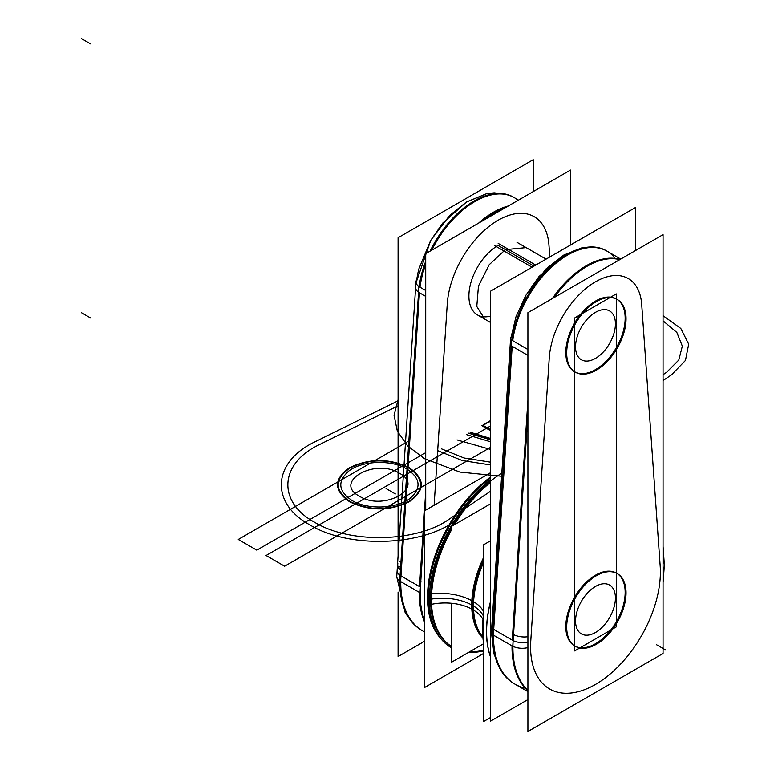 <?xml version="1.0" encoding="UTF-8"?>
<svg xmlns="http://www.w3.org/2000/svg" width="770" height="770" viewBox="0 0 770 770"><rect width="100%" height="100%" fill="white"/><g stroke="black" fill="none" stroke-linecap="round" stroke-linejoin="round"><path stroke-width="1.16" d="M425.723 510.115L425.723 253.657L570.512 170.064L570.512 245.024M548.596 239.942L548.962 245.178A72.13 41.647 120 0 0 498.113 220.249A72.13 41.647 120 0 0 447.264 303.89L447.639 298.231M595.479 586.461A28.192 16.276 120 0 0 575.546 620.986A28.192 16.276 120 0 0 595.479 632.497A28.192 16.276 120 0 0 615.423 597.972A28.192 16.276 120 0 0 595.479 586.461A28.192 16.276 120 0 0 575.546 620.986A28.192 16.276 120 0 0 595.479 632.497A28.192 16.276 120 0 0 615.423 597.972A28.192 16.276 120 0 0 595.479 586.461A28.192 16.276 120 0 0 575.546 620.986A28.192 16.276 120 0 0 595.479 632.497A28.192 16.276 120 0 0 615.423 597.972A28.192 16.276 120 0 0 595.479 586.461A28.192 16.276 120 0 0 575.546 620.986A28.192 16.276 120 0 0 595.479 632.497A28.192 16.276 120 0 0 615.423 597.972A28.192 16.276 120 0 0 595.479 586.461A28.192 16.276 120 0 0 575.546 620.986A28.192 16.276 120 0 0 595.479 632.497A28.192 16.276 120 0 0 615.423 597.972A28.192 16.276 120 0 0 595.479 586.461M574.661 317.952L616.308 293.899L616.308 626.876L574.661 650.929L616.308 626.876L616.308 293.899L574.661 317.952L574.661 645.886L574.661 317.952M574.661 645.915L574.661 650.929L574.661 645.915M595.479 358.377A28.192 16.276 120 0 0 615.423 323.843A28.192 16.276 120 0 0 595.479 312.331A28.192 16.276 120 0 0 575.546 346.866A28.192 16.276 120 0 0 595.479 358.377A28.192 16.276 120 0 0 615.423 323.843A28.192 16.276 120 0 0 595.479 312.331A28.192 16.276 120 0 0 575.546 346.866A28.192 16.276 120 0 0 595.479 358.377A28.192 16.276 120 0 0 615.423 323.843A28.192 16.276 120 0 0 595.479 312.331A28.192 16.276 120 0 0 575.546 346.866A28.192 16.276 120 0 0 595.479 358.377A28.192 16.276 120 0 0 615.423 323.843A28.192 16.276 120 0 0 595.479 312.331A28.192 16.276 120 0 0 575.546 346.866A28.192 16.276 120 0 0 595.479 358.377A28.192 16.276 120 0 0 615.423 323.843A28.192 16.276 120 0 0 595.479 312.331A28.192 16.276 120 0 0 575.546 346.866A28.192 16.276 120 0 0 595.479 358.377M498.19 243.397L535.756 265.092L498.19 243.397M526.131 247.613L505.447 249.644L504.023 248.816L505.447 249.644L489.219 264.697L478.459 286.045L476.794 306.489L484.821 319.165L483.368 318.328M494.513 245.515L532.089 267.209L494.513 245.515M549.799 256.978L548.962 245.178A72.13 41.647 120 0 0 498.113 220.249A72.13 41.647 120 0 0 447.264 303.89L434.116 505.274M478.632 223.108A78.684 45.43 -60 0 1 508.316 205.975A78.684 45.43 120 0 0 478.632 223.108A78.684 45.43 -60 0 1 508.316 205.975A78.684 45.43 120 0 0 478.632 223.108M447.62 298.442L446.927 309.107M424.549 622.073A104.913 60.57 -60 0 1 419.294 592.342A104.913 60.57 120 0 0 424.549 622.073A104.913 60.57 -60 0 1 419.294 592.342A104.913 60.57 120 0 0 424.549 622.073M421.989 630.457L421.585 630.226A104.913 60.57 -60 0 1 400.621 569.444M424.549 620.379A104.913 60.57 -60 0 1 420.949 581.177M424.549 631.852A104.913 60.57 -60 0 1 400.747 581.639A104.913 60.57 120 0 0 424.549 631.852A104.913 60.57 -60 0 1 400.747 581.639A104.913 60.57 120 0 0 422.47 630.736A104.913 60.57 -60 0 1 400.747 582.697M400.968 575.883L419.458 292.764L400.968 575.883L419.458 292.764L425.723 296.373L419.458 292.764L425.723 296.373L419.458 292.764L400.968 575.883L419.515 586.596L425.723 491.626L419.515 586.596L425.723 491.626L419.515 586.596L400.968 575.883L419.515 586.596M397.128 570.532A13.119 6.959 3.7 0 0 400.082 575.325A13.119 6.959 -176.3 0 1 397.128 570.532M398.09 555.825L398.09 237.718L533.225 159.698L533.225 191.595M398.09 592.091L398.09 656.541L424.549 641.266M514.273 197.611A78.684 45.43 120 0 0 431.739 250.183A78.684 45.43 -60 0 1 514.273 197.611M425.723 264.187A78.684 45.43 120 0 0 420.006 287.2A78.684 45.43 -60 0 1 425.723 264.187A78.684 45.43 120 0 0 420.006 287.2A78.684 45.43 -60 0 1 425.723 264.187A78.684 45.43 -60 0 0 420.006 287.2M418.572 292.196A13.119 6.959 -176.3 0 1 415.617 287.403A13.119 6.959 3.7 0 0 418.572 292.196A13.119 6.959 -176.3 0 1 415.617 287.403A13.119 6.959 3.7 0 0 418.572 292.196M419.111 286.681A78.684 45.43 -60 0 1 425.723 261.29M430.141 251.107A78.684 45.43 -60 0 1 513.388 197.091L513.792 197.332M483.233 220.461A78.684 45.43 -60 0 1 505.505 207.602M424.549 523.619L420.035 592.775L399.707 581.032L418.938 286.584L425.723 290.492M425.723 505.775L425.425 510.289M420.757 287.633L420.757 287.585A13.119 6.959 -176.3 0 1 415.993 281.743A13.119 6.959 -176.3 0 1 416.387 280.29M401.536 582.043A13.119 6.959 -176.3 0 1 396.762 576.191L415.993 281.743M401.026 560.945L399.89 561.619M397.907 563.765L397.474 565.315L400.419 570.108M401.314 570.666L400.612 581.34M527.912 699.593L490.634 721.115L490.634 291.137L635.423 207.544L635.423 250.597M566.759 629.244A41.965 24.226 -60 0 1 584.16 585.816A41.965 24.226 -60 0 1 617.357 573.65A41.965 24.226 -60 0 1 625.991 595.046M616.472 573.14A41.965 24.226 120 0 0 584.132 584.382A41.965 24.226 120 0 0 565.806 626.616A41.965 24.226 120 0 0 595.479 643.749A41.965 24.226 120 0 0 625.163 592.351A41.965 24.226 120 0 0 595.479 575.209A41.965 24.226 120 0 0 565.806 626.616A41.965 24.226 120 0 0 595.479 643.749A41.965 24.226 120 0 0 625.163 592.351A41.965 24.226 120 0 0 595.479 575.209A41.965 24.226 120 0 0 565.806 626.616A41.965 24.226 -60 0 1 595.479 575.209A41.965 24.226 -60 0 1 625.163 592.351A41.965 24.226 -60 0 1 595.479 643.749A41.965 24.226 -60 0 1 565.806 626.616M625.991 590.744A41.965 24.226 -60 0 1 608.589 634.172A41.965 24.226 -60 0 1 575.392 646.338A41.965 24.226 -60 0 1 566.759 624.942M574.497 645.828A41.965 24.226 120 0 0 606.837 634.576A41.965 24.226 120 0 0 625.163 592.351M527.912 312.668L663.057 234.648L663.057 653.48L527.912 731.5L527.912 312.668M549.26 357.858L530.771 640.987A91.803 53.005 120 0 0 595.479 684.434A91.803 53.005 120 0 0 660.198 566.258L641.708 304.487A65.575 37.855 120 0 0 595.479 281.81A65.575 37.855 120 0 0 549.26 357.858L530.771 640.987A91.803 53.005 120 0 0 595.479 684.434A91.803 53.005 120 0 0 660.198 566.258L641.708 304.487A65.575 37.855 120 0 0 595.479 281.81A65.575 37.855 120 0 0 549.26 357.858L530.771 640.987A91.803 53.005 120 0 0 595.479 684.434A91.803 53.005 120 0 0 660.198 566.258L641.708 304.487A65.575 37.855 120 0 0 595.479 281.81A65.575 37.855 120 0 0 549.26 357.858L530.771 640.987A91.803 53.005 120 0 0 595.479 684.434A91.803 53.005 120 0 0 660.198 566.258L641.708 304.487A65.575 37.855 120 0 0 595.479 281.81A65.575 37.855 120 0 0 549.26 357.858A65.575 37.855 120 0 1 595.479 281.81A65.575 37.855 120 0 1 641.708 304.487M513.532 634.605A13.119 6.401 6.7 0 0 527.912 636.703M663.057 557.307A13.119 8.143 176 0 1 663.057 563.457A13.119 8.143 -4 0 0 664.01 559.982M527.912 690.767A104.913 60.57 -60 0 1 512.031 645.886M513.147 640.611A13.119 6.959 3.7 0 0 527.912 642.007A13.119 6.959 -176.3 0 1 513.147 640.611A13.119 6.959 3.7 0 0 527.912 642.007A13.119 6.959 -176.3 0 1 513.147 640.611M663.057 546.459L664.375 565.219A13.119 8.143 176 0 1 663.057 569.222M660.554 571.301L659.861 561.436M663.057 558.038L663.663 555.16L663.057 553.053M552.36 298.558A78.684 45.43 -60 0 1 620.062 259.471A78.684 45.43 120 0 0 552.36 298.558A78.684 45.43 -60 0 1 620.062 259.471A78.684 45.43 120 0 0 552.36 298.558M511.03 645.26A13.119 6.959 3.7 0 0 527.912 647.57M549.616 352.41L548.914 363.074M527.912 414.404L512.772 646.309L492.444 634.576L511.675 340.119L527.912 349.503M493.705 629.427L512.194 346.298L493.705 629.427L512.194 346.298L527.912 355.374L512.194 346.298L527.912 355.374L512.194 346.298L493.705 629.427L512.252 640.13L527.912 400.265L512.252 640.13L527.912 400.265L512.252 640.13L493.705 629.427L512.252 640.13M494.301 635.558A6.555 3.475 -176.3 0 1 491.414 632.411L510.645 337.963A6.555 3.475 -176.3 0 1 510.962 337.01M513.532 341.11A6.555 3.475 -176.3 0 1 510.645 337.963M492.338 620.774L493.166 623.585M494.042 624.21L493.349 634.875M607.01 251.145A78.684 45.43 120 0 0 550.56 268.027A78.684 45.43 120 0 0 512.743 340.735A78.684 45.43 -60 0 1 550.56 268.027A78.684 45.43 -60 0 1 607.01 251.145M511.309 345.672A6.555 3.475 -176.3 0 1 510.269 343.622A6.555 3.475 3.7 0 0 511.309 345.672A6.555 3.475 3.7 0 1 510.269 343.613M491.78 626.751A6.555 3.475 3.7 0 0 492.819 628.801A6.555 3.475 3.7 0 1 493.079 624.845A6.555 3.475 3.7 0 0 492.819 628.801M524.89 688.101A104.913 60.57 -60 0 1 493.483 635.173A104.913 60.57 120 0 0 524.89 688.101A104.913 60.57 -60 0 1 493.483 635.173A104.913 60.57 120 0 0 515.207 684.28A104.913 60.57 -60 0 1 493.474 636.232M527.912 691.614L514.312 683.76A104.913 60.57 -60 0 1 493.358 622.988M527.912 690.459A104.913 60.57 -60 0 1 513.686 634.721M511.848 340.225A78.684 45.43 -60 0 1 549.674 267.517A78.684 45.43 -60 0 1 606.115 250.635L620.745 259.076M554.438 297.355A78.684 45.43 -60 0 1 619.763 259.644M566.759 355.114A41.965 24.226 -60 0 1 584.16 311.686A41.965 24.226 -60 0 1 617.357 299.52A41.965 24.226 -60 0 1 625.991 320.917M616.472 299.01A41.965 24.226 120 0 0 584.132 310.252A41.965 24.226 120 0 0 565.806 352.487A41.965 24.226 120 0 0 595.479 369.619A41.965 24.226 120 0 0 625.163 318.222A41.965 24.226 120 0 0 595.479 301.089A41.965 24.226 120 0 0 565.806 352.487A41.965 24.226 -60 0 1 595.479 301.089A41.965 24.226 -60 0 1 625.163 318.222A41.965 24.226 -60 0 1 595.479 369.619A41.965 24.226 -60 0 1 565.806 352.487A41.965 24.226 120 0 0 595.479 369.619A41.965 24.226 120 0 0 625.163 318.222A41.965 24.226 120 0 0 595.479 301.089A41.965 24.226 120 0 0 565.806 352.487M625.991 316.614A41.965 24.226 -60 0 1 608.589 360.052A41.965 24.226 -60 0 1 575.392 372.208A41.965 24.226 -60 0 1 566.759 350.812M574.497 371.698A41.965 24.226 120 0 0 606.837 360.456A41.965 24.226 120 0 0 625.163 318.222M451.518 603.285L451.518 662.238L483.531 643.759M451.518 526.362L490.634 503.772M490.634 472.645L424.549 510.789L424.549 687.523L483.531 653.48M490.634 476.9A104.066 60.079 -60 0 0 427.494 597.462L428.255 597.895A104.066 60.079 -60 0 1 490.634 477.91A104.066 60.079 120 0 0 428.255 597.895A104.066 60.079 -60 0 1 490.634 477.91A104.066 60.079 120 0 0 428.255 597.895L427.494 597.462A104.066 60.079 -60 0 0 440.334 637.993A104.066 60.079 -60 0 1 427.494 597.462A104.066 60.079 -60 0 0 440.334 637.993A104.066 60.079 -60 0 1 427.494 597.462A104.066 60.079 -60 0 1 490.634 476.9A104.066 60.079 -60 0 0 427.494 597.462A104.066 60.079 -60 0 1 490.634 476.9A104.066 60.079 -60 0 0 427.494 597.462L428.255 597.895A104.066 60.079 120 0 0 437.476 633.758A104.066 60.079 -60 0 1 428.255 597.895A104.066 60.079 -60 0 1 490.634 477.91A104.066 60.079 120 0 0 428.418 603.16L427.629 602.698M437.399 633.623A104.066 60.079 120 0 1 428.418 592.486L427.629 592.034M429.564 593.15L427.514 591.966M431.604 594.334A104.066 60.079 120 0 0 451.518 646.473M468.988 652.151A104.066 60.079 120 0 0 483.531 650.939M451.518 527.768A104.066 60.079 120 0 0 430.574 599.233A104.066 60.079 120 0 1 451.518 527.768A104.066 60.079 120 0 0 430.574 599.233A104.066 60.079 120 0 1 451.518 527.768A104.066 60.079 120 0 0 430.574 599.233A104.066 60.079 120 0 0 448.785 644.683M490.634 482.27A104.066 60.079 120 0 0 454.56 524.601M451.518 529.866A104.066 60.079 120 0 0 431.604 604.999M429.467 603.767L427.514 602.631M501.809 473.184A104.066 60.079 120 0 0 452.741 525.65A104.066 60.079 120 0 1 490.634 481.038A104.066 60.079 120 0 0 452.741 525.65A104.066 60.079 120 0 1 490.634 481.038A104.066 60.079 120 0 0 452.741 525.65M490.634 479.546A105.172 60.724 120 0 0 429.516 604.758A42.62 26.103 176.8 0 1 430.719 604.488M431.575 604.306A42.62 26.103 176.8 0 1 473.608 610.119A81.986 47.336 120 0 1 483.531 562.533M431.469 599.089A42.62 24.611 180 0 1 472.616 605.461A42.62 24.611 0 0 0 431.469 599.089A42.62 24.611 180 0 1 472.616 605.461A81.966 47.326 -60 0 1 483.531 560.059A81.966 47.326 120 0 0 472.616 605.461A42.62 24.611 0 0 0 431.469 599.089A42.62 24.611 180 0 1 472.616 605.461A81.966 47.326 120 0 0 482.886 637.57A81.966 47.326 -60 0 1 472.616 605.461A42.62 24.611 180 0 1 483.358 615.904A42.62 24.611 0 0 0 472.616 605.461A42.62 24.611 180 0 1 483.358 615.904A42.62 24.611 0 0 0 472.616 605.461A81.966 47.326 120 0 0 482.886 637.57A81.966 47.326 -60 0 1 472.616 605.461A81.966 47.326 -60 0 1 483.531 560.059A81.966 47.326 120 0 0 472.616 605.461A81.966 47.326 -60 0 1 483.531 560.059M451.518 647.801A105.172 60.724 120 0 1 429.516 593.968A42.62 23.013 -177 0 1 473.608 601.716A81.986 47.336 120 0 0 482.838 637.04M468.43 652.479A105.172 60.724 120 0 0 479.306 651.728M430.574 599.233A104.066 60.079 120 0 0 451.518 646.511A104.066 60.079 120 0 1 430.574 599.233A104.066 60.079 120 0 0 451.518 646.511A104.066 60.079 120 0 1 430.574 599.233M469.729 651.728A104.066 60.079 120 0 0 483.531 650.217A104.066 60.079 120 0 1 469.729 651.728A104.066 60.079 120 0 0 483.531 650.217A104.066 60.079 120 0 1 469.729 651.728M482.934 638.06A81.986 47.336 120 0 1 471.827 600.687A42.62 23.013 -177 0 1 483.531 611.467M483.396 629.735A104.066 60.079 -60 0 0 483.531 634.74A104.066 60.079 -60 0 1 483.396 629.735A104.066 60.079 -60 0 0 483.531 634.74A104.066 60.079 -60 0 1 483.396 629.735A104.066 60.079 -60 0 1 483.531 624.576A104.066 60.079 -60 0 0 483.396 629.735L483.396 629.735A104.066 60.079 -60 0 1 483.531 624.576A104.066 60.079 -60 0 0 483.396 629.735L483.531 629.812M483.531 557.615A81.986 47.336 120 0 0 471.827 609.099A42.62 26.103 176.8 0 1 482.983 619.359M483.531 620.187A105.172 60.724 120 0 0 483.175 635.741M490.634 601.553A104.066 60.079 120 0 0 486.756 636.838M483.127 634.75L482.655 634.47A104.066 60.079 120 0 1 483.531 614.518M483.531 624.306L482.655 623.806A104.066 60.079 120 0 0 483.531 642.748M486.756 626.164A104.066 60.079 120 0 0 490.634 656.974M486.64 626.097A104.066 60.079 120 0 0 490.634 657.234A104.066 60.079 -60 0 1 486.476 631.515A104.066 60.079 120 0 0 490.634 657.262A104.066 60.079 -60 0 1 486.476 631.515A104.066 60.079 -60 0 1 490.634 600.956A104.066 60.079 120 0 0 486.476 631.515A104.066 60.079 120 0 0 490.634 657.262A104.066 60.079 120 0 1 486.476 631.515A104.066 60.079 -60 0 1 490.634 600.956A104.066 60.079 120 0 0 486.476 631.515A104.066 60.079 -60 0 1 490.634 600.956M490.634 601.024A104.066 60.079 120 0 0 486.64 636.771M490.634 540.742L483.531 544.842L483.531 721.577L490.634 717.476M490.634 316.066A41.311 23.851 -60 0 1 469.151 291.503A41.311 23.851 -60 0 1 498.113 245.409A41.311 23.851 -60 0 0 469.151 291.503A41.311 23.851 -60 0 0 490.634 316.066A41.311 23.851 -60 0 1 469.151 291.503A41.311 23.851 -60 0 1 498.113 245.409L533.976 266.112M548.962 245.178A72.13 41.647 120 0 0 498.113 220.249A72.13 41.647 120 0 0 447.264 303.89A72.13 41.647 120 0 1 498.113 220.249A72.13 41.647 120 0 1 548.962 245.178A72.13 41.647 120 0 0 498.113 220.249A72.13 41.647 120 0 0 447.264 303.89M431.739 250.183A78.684 45.43 -60 0 1 518.123 200.316A78.684 45.43 120 0 0 431.739 250.183A78.684 45.43 -60 0 1 518.123 200.316M400.679 566.162A13.119 6.959 3.7 0 0 400.082 575.325A13.119 6.959 3.7 0 1 400.679 566.162M663.057 380.534L671.642 374.73L685.464 360.437L688.688 344.18L680.815 328.463L663.057 315.71L680.815 328.463L688.688 344.18L685.464 360.437L671.642 374.73L685.464 360.437L688.688 344.18L680.815 328.463L663.057 315.71L680.815 328.463L688.688 344.18L685.464 360.437L671.642 374.73L663.057 380.534M398.09 400.814L315.507 441.566C272.359 461.644 269.567 502.925 309.867 524.89C347.915 548.153 419.409 546.536 454.185 521.627C419.409 546.536 347.915 548.153 309.867 524.89C269.567 502.925 272.359 461.644 315.507 441.566C272.359 461.644 269.567 502.925 309.867 524.89C347.915 548.153 419.409 546.536 454.185 521.627C419.409 546.536 347.915 548.153 309.867 524.89C269.567 502.925 272.359 461.644 315.507 441.566L398.09 400.814M408.629 467.862C424.636 479.113 424.636 490.355 408.629 501.597C389.148 510.837 369.677 510.837 350.206 501.597C334.19 490.355 334.19 479.113 350.206 467.862C369.677 458.622 389.148 458.622 408.629 467.862C424.636 479.113 424.636 490.355 408.629 501.597C389.148 510.837 369.677 510.837 350.206 501.597C334.19 490.355 334.19 479.113 350.206 467.862C369.677 458.622 389.148 458.622 408.629 467.862M490.634 420.738L489.017 421.45L490.634 422.383L489.017 421.45L490.634 422.383L489.017 421.45L490.634 422.383L489.017 421.45L490.634 422.383L489.017 421.45L490.634 422.383L489.017 421.45L490.634 422.383L489.017 421.45L490.634 422.383L489.017 421.45L490.634 422.383L489.017 421.45L490.634 422.383L489.017 421.45L490.634 422.383L489.017 421.45L490.634 420.516L489.605 421.113L490.634 420.516L489.605 421.113L490.634 420.516L489.605 421.113L490.634 421.71L489.605 421.113L490.634 420.516L489.017 421.45L490.634 420.516L489.017 421.45L490.634 420.516L489.017 421.45L490.634 420.516L489.017 421.45L490.634 420.516L489.017 421.45L490.634 420.516L489.017 421.45L490.634 420.516L489.017 421.45L490.634 420.516L489.017 421.45L490.634 420.516L489.585 421.123L490.634 421.729L489.585 421.123L490.634 421.729L489.585 421.123L490.634 420.516L489.171 421.363L490.634 422.21L489.171 421.363L490.634 422.21L489.171 421.363L490.634 420.516L481.953 425.752L490.634 430.757L481.953 425.752L490.634 420.738L482.848 425.233L490.634 429.727L482.8 425.204L490.634 429.727L482.848 425.233L490.634 420.738M468.901 433.067L490.634 439.66L468.901 433.067M490.634 438.505L470.297 432.259L490.634 438.505M81.312 312.62L90.581 317.981L81.312 312.62M490.634 420.94L483.021 425.338L490.634 420.94M359.475 496.246C383.961 511.8 426.311 487.362 399.351 473.223C374.865 457.659 332.525 482.107 359.475 496.246C383.961 511.8 426.311 487.362 399.351 473.223C374.865 457.659 332.525 482.107 359.475 496.246M81.312 38.5L90.581 43.852L81.312 38.5M481.905 425.723L490.634 430.757L481.905 425.723L490.634 420.69L481.905 425.723M666.656 372.266L678.774 360.062L682.336 346.144L676.84 332.428L663.057 320.83L676.84 332.428L682.336 346.144L678.774 360.062L666.656 372.266L678.774 360.062L682.336 346.144L676.84 332.428L663.057 320.83L676.84 332.428L682.336 346.144L678.774 360.062L666.656 372.266L663.057 374.701L666.656 372.266M398.09 405.8L319.771 444.444C279.5 463.184 276.892 501.713 314.507 522.214C350.013 543.928 416.743 542.417 449.199 519.163L490.634 491.183L449.199 519.163C416.743 542.417 350.013 543.928 314.507 522.214C276.892 501.713 279.5 463.184 319.771 444.444C279.5 463.184 276.892 501.713 314.507 522.214C350.013 543.928 416.743 542.417 449.199 519.163C416.743 542.417 350.013 543.928 314.507 522.214C276.892 501.713 279.5 463.184 319.771 444.444L398.09 405.8M409.813 440.411L238.257 539.462L256.805 550.165L425.723 452.644L256.805 550.165L425.723 452.644L256.805 550.165L238.257 539.462L256.805 550.165L238.257 539.462L409.813 440.411M512.743 340.735A78.684 45.43 -60 0 1 556.7 262.637A78.684 45.43 -60 0 1 614.884 258.046A78.684 45.43 120 0 0 556.7 262.637A78.684 45.43 120 0 0 512.743 340.735A78.684 45.43 -60 0 1 556.7 262.637A78.684 45.43 -60 0 1 614.884 258.046M406.772 468.94C420.468 478.151 421.671 487.872 410.381 498.113C397.339 508.864 367.627 510.096 352.054 500.529C338.367 491.318 337.164 481.587 348.444 471.346C361.496 460.595 391.208 459.363 406.772 468.94C420.468 478.151 421.671 487.872 410.381 498.113C397.339 508.864 367.627 510.096 352.054 500.529C338.367 491.318 337.164 481.587 348.444 471.346C361.496 460.595 391.208 459.363 406.772 468.94C420.468 478.151 421.671 487.872 410.381 498.113C397.339 508.864 367.627 510.096 352.054 500.529C338.367 491.318 337.164 481.587 348.444 471.346C361.496 460.595 391.208 459.363 406.772 468.94C420.468 478.151 421.671 487.872 410.381 498.113C397.339 508.864 367.627 510.096 352.054 500.529C338.367 491.318 337.164 481.587 348.444 471.346C361.496 460.595 391.208 459.363 406.772 468.94M409.091 501.867C425.358 490.442 425.358 479.017 409.091 467.602C389.302 458.208 369.523 458.208 349.744 467.602C333.477 479.017 333.477 490.442 349.744 501.867C369.523 511.251 389.302 511.251 409.091 501.867C425.358 490.442 425.358 479.017 409.091 467.602C389.302 458.208 369.523 458.208 349.744 467.602C333.477 479.017 333.477 490.442 349.744 501.867C369.523 511.251 389.302 511.251 409.091 501.867C389.302 511.251 369.523 511.251 349.744 501.867C333.477 490.442 333.477 479.017 349.744 467.602C369.523 458.208 389.302 458.208 409.091 467.602C425.358 479.017 425.358 490.442 409.091 501.867C389.302 511.251 369.523 511.251 349.744 501.867C333.477 490.442 333.477 479.017 349.744 467.602C369.523 458.208 389.302 458.208 409.091 467.602C425.358 479.017 425.358 490.442 409.091 501.867M530.771 640.987A91.803 53.005 120 0 0 595.479 684.434A91.803 53.005 120 0 0 660.198 566.258M490.634 420.69L482.8 425.204L490.634 420.69M660.573 571.494L641.343 299.251M549.626 352.198L530.395 646.646M490.634 420.516L487.93 422.075L490.634 420.516M490.634 425.877L266.074 555.516L284.621 566.229L490.634 447.293L284.621 566.229L490.634 447.293L284.621 566.229L266.074 555.516L284.621 566.229L266.074 555.516L490.634 425.877M429.371 598.54L428.255 597.895A104.066 60.079 120 0 0 437.476 633.758A104.066 60.079 -60 0 1 428.255 597.895A104.066 60.079 120 0 0 437.476 633.758M466.302 434.569L490.634 441.807L466.302 434.569M490.634 439.882L468.622 433.231L490.634 439.882M441.537 448.862L464.069 458.006L490.634 462.192L464.069 458.006L441.537 448.862L464.069 458.006L490.634 462.192L464.069 458.006L441.537 448.862M490.634 449.459L457.034 439.92L490.634 449.459M665.79 650.072L656.521 644.721L665.79 650.072M398.09 399.63L394.057 415.405L397.358 431.239L407.763 446.013L424.53 458.689L459.911 472.087L501.607 476.245L459.911 472.087L424.53 458.689L459.911 472.087L501.607 476.245L459.911 472.087L424.53 458.689L407.763 446.013L397.358 431.239L394.057 415.405L398.09 399.63L394.057 415.405L397.358 431.239L407.763 446.013L424.53 458.689L407.763 446.013L397.358 431.239L394.057 415.405L398.09 399.63M490.634 464.955L462.241 460.547L438.168 450.816L462.241 460.547L490.634 464.955L462.241 460.547L438.168 450.816L462.241 460.547L490.634 464.955M483.358 615.904A42.62 24.611 180 0 0 472.616 605.461A81.966 47.326 120 0 0 482.886 637.57M395.347 493.936L386.078 488.575L395.347 493.936M475.696 313.9L490.634 322.524L475.696 313.9M482.444 317.798L475.879 313.996M517.007 242.348L546.074 259.124L517.007 242.348M526.103 247.594L524.678 246.775M523.754 246.246L517.19 242.444M396.906 577.5L405.328 613.161L414.539 624.884L405.251 613.016L396.906 577.5M507.16 194.492L494.196 192.808L486.544 193.732L466.129 202.202L449.565 215.562L430.728 240.375L416.05 282.725L418.62 269.49L430.584 240.615L442.721 223.088L466.562 201.933L486.322 193.78L503.012 193.453M396.771 575.979L397.474 565.315M664.24 566.816L663.057 582.563L664.24 566.816M664.366 565.016L663.663 555.16M491.424 632.199L492.126 621.534M592.948 246.968L582.014 247.776L563.813 255.053L546.094 268.874L525.852 295.305L510.741 338.694L515.987 316.749L525.718 295.555L539.029 276.507L563.447 255.274L582.264 247.728L592.977 246.978M492.319 620.851L491.78 626.838M501.385 671.122L493.984 654.038L491.558 633.277L493.984 654.048L501.395 671.132M514.726 684.001L523.186 688.881M606.519 250.866L614.98 255.756"/></g></svg>

